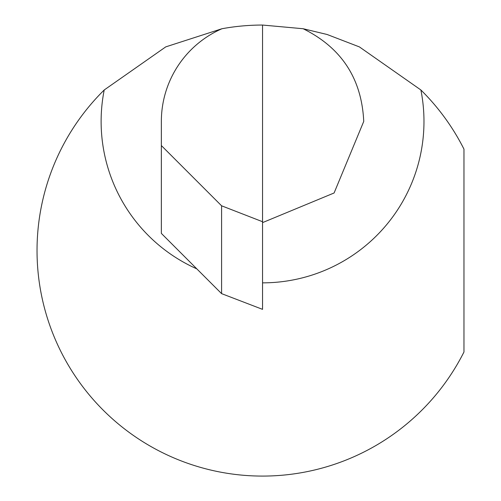 <?xml version="1.0" encoding="UTF-8"?>
<svg xmlns="http://www.w3.org/2000/svg" width="501" height="501" viewBox="0 0 501 501"><rect width="100%" height="100%" fill="white"/><g stroke="black" fill="none" stroke-linecap="round" stroke-linejoin="round"><path stroke-width="0.75" d="M221.586 205.798L161.353 145.559L161.353 233.397L221.586 293.63L221.586 205.798L262.549 221.718L262.549 25.05A225.519 225.519 0 0 0 221.943 28.739L165.762 46.875L104.214 89.98A225.519 225.519 0 0 0 129.784 432.864A225.519 225.519 0 0 0 463.97 351.99L463.97 149.141A225.519 225.519 0 0 0 420.884 89.98L359.411 46.912L327.115 34.488L303.155 28.739C341.525 47.752 361.722 78.644 363.739 121.424L334.098 192.979L262.549 222.619M221.943 28.739A101.196 101.196 0 0 0 161.353 121.424L161.353 145.559M262.549 221.718L262.549 309.355L221.586 293.63M262.549 25.05L303.155 28.739M196.824 268.868A161.428 161.428 0 0 1 104.214 89.98M420.884 89.98A161.428 161.428 0 0 1 262.549 282.852"/></g></svg>
